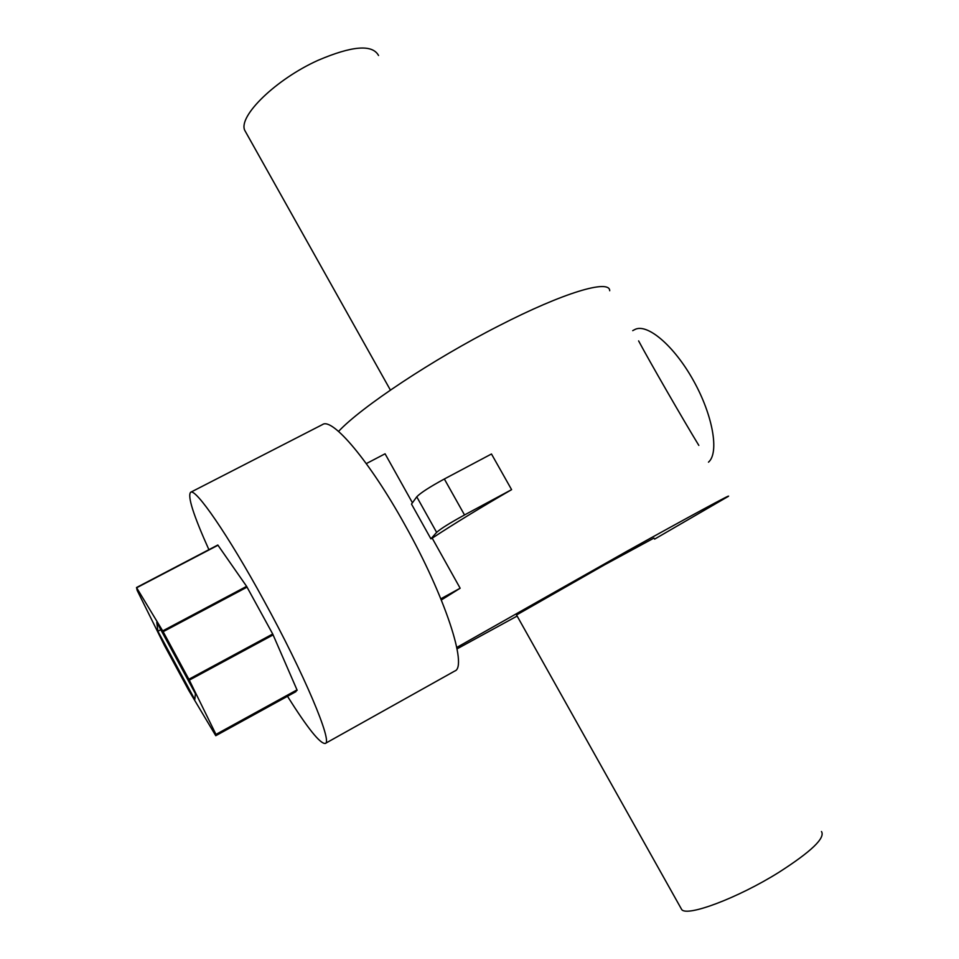 <?xml version="1.0" encoding="UTF-8"?>
<svg xmlns="http://www.w3.org/2000/svg" width="959" height="959" viewBox="0 0 959 959"><rect width="100%" height="100%" fill="white"/><g stroke="black" fill="none" stroke-linecap="round" stroke-linejoin="round"><path stroke-width="1.44" d="M287.484 696.294C307.623 728.253 320.21 743.98 325.269 743.453L454.77 671.024C467.968 667.008 445.06 596.246 404.878 524.837C369.683 461.243 332.365 417.369 322.584 424.525L190.601 492.303C187.365 496.211 193.466 515.343 208.894 549.675M325.269 743.453C333.013 742.59 304.039 673.494 263.725 600.226C228.218 535.11 195.384 487.651 190.601 492.303M217.813 545.012L136.514 587.531L217.813 545.012L246.607 586.357L272.716 634.007L297.17 690.288L215.763 735.709L188.731 690.36L164.457 645.491L137.185 590.42L136.514 587.543L162.706 630.902L189.319 680.123L215.967 734.414L215.775 735.709L295.971 691.631M157.887 631.25L156.785 622.283L195.432 693.741L194.785 699.507L157.887 631.25L160.8 629.703M246.367 133.229L244.713 130.28C238.156 116.183 275.88 79.261 318.112 60.297C352.241 45.744 372.38 44.15 378.541 55.49M680.782 907.885L681.741 909.611C687.243 916.948 737.807 898.044 778.732 872.426C811.254 851.592 825.495 837.95 821.479 831.513M516.529 614.995L604.338 564.947L653.978 538.059M432.197 538.155C453.571 524.093 480.039 507.922 511.603 489.653L491.476 453.991L444.341 478.997C429.656 486.992 420.462 492.938 416.757 496.822L411.495 504.074L430.903 538.85L432.197 538.155L460.152 588.227L441.332 599.986M366.29 463.617L385.074 453.799L412.43 502.78M517.129 616.062L457.047 648.871M456.772 647.457L626.994 551.221C691.607 515.307 733.084 492.938 728.229 496.426L654.589 539.126M338.551 431.418C361.099 407.155 432.653 359.505 498.788 325.856C563.736 292.423 609.72 278.985 609.708 290.733M698.823 445.396C683.18 419.778 649.495 361.339 638.61 340.889M440.84 598.8L460.152 588.227M708.485 462.166C719.418 452.852 712.981 415.379 693.357 380.411C673.877 345.348 646.81 322.715 634.618 329.644L632.712 330.651M511.603 489.653L464.516 514.959C449.831 523.015 440.529 528.817 436.633 532.377L430.903 538.85M216.135 734.81L297.17 690.288M215.967 734.414L297.038 689.869M189.319 680.123L273.147 634.882M188.875 679.26L272.716 634.007M163.15 631.693L247.074 587.124M162.706 630.902L246.607 586.357M136.669 587.759L218.005 545.227M436.633 532.377L416.757 496.822M464.516 514.959L444.341 478.997M390.409 390.097L244.713 130.28M681.741 909.611L516.481 614.899"/></g></svg>
